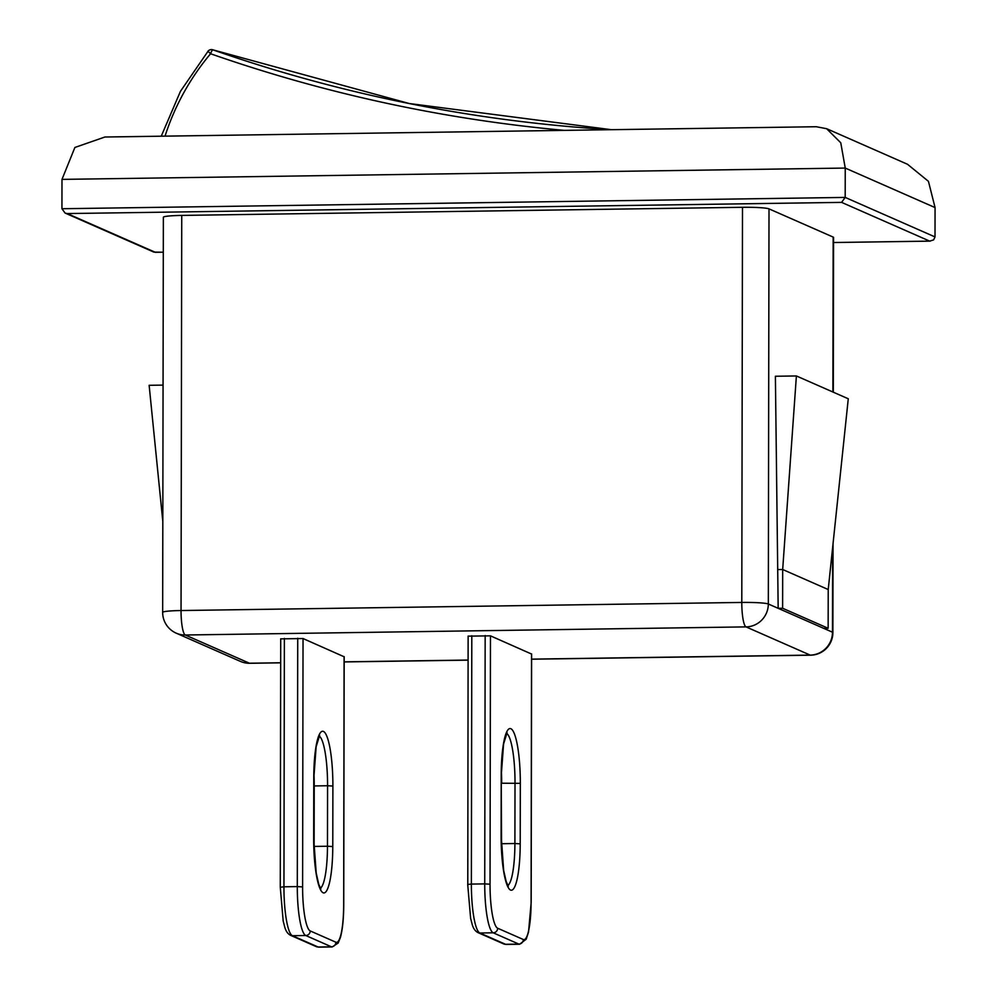 <?xml version="1.0" encoding="UTF-8"?>
<svg xmlns="http://www.w3.org/2000/svg" width="997" height="997" viewBox="0 0 997 997"><rect width="100%" height="100%" fill="white"/><g stroke="black" fill="none" stroke-linecap="round" stroke-linejoin="round"><path stroke-width="1.5" d="M162.823 521.543L149.139 385.303L163.059 385.104M832.632 547.577L832.483 632.21A22.657 22.171 113.7 0 1 810.187 655.104A22.657 4.262 89.2 0 0 810.561 655.191A22.657 22.657 0 0 0 832.881 632.572A22.657 1.907 -179.9 0 0 832.483 632.21L778.171 608.32L775.392 376.255L796.391 375.956L782.682 569.511L782.62 608.257L828.146 628.284L828.22 589.539L848.273 398.775L796.391 375.956M778.233 569.574L782.682 569.511L828.22 589.539M833.305 392.195L833.579 237.448A22.657 1.907 0.1 0 0 833.168 237.087L769.011 208.871A22.657 1.907 0.1 0 0 742.491 207.301L181.741 215.414A22.657 1.907 0.1 0 0 163.358 217.246L162.661 612.382A22.657 22.657 0 0 0 176.207 633.157A22.657 22.171 -66.3 0 0 185.28 635.002A22.657 4.262 -90.8 0 1 181.043 610.538A22.657 1.907 -179.9 0 0 162.661 612.382M823.696 628.347L828.146 628.284M769.011 208.871L768.326 603.995A22.657 1.907 -179.9 0 0 741.793 602.437A22.657 4.262 89.2 0 0 746.03 626.889A22.657 22.171 -66.3 0 0 768.326 603.995L778.171 608.32L782.62 608.257M280.78 638.865L303.038 638.541L344.09 656.749M468.216 636.148L490.462 635.837L531.526 654.032M165.041 136.14A238.183 233.061 113.7 0 1 210.579 53.751A4.536 0.935 -70.7 0 1 212.922 49.85A4.536 0.935 -70.7 0 1 212.934 49.85A4.536 4.536 0 0 0 207.962 51.208L210.579 53.751A1540.515 1507.414 -66.3 0 0 564.265 130.37M208.061 51.221L180.42 91.375L161.252 136.19M163.296 252.204L155.333 252.316L67.235 213.57L841.593 202.379L845.194 197.418L61.939 208.734L65.067 213.046L153.874 252.104L163.296 252.216M67.235 213.57L65.067 213.046M841.593 202.379L929.703 241.124L933.616 239.891L935.012 236.925L845.194 197.418L845.244 168.069L840.77 142.783L826.613 128.7L816.294 126.731L104.909 137.013L74.9 147.456L61.988 179.385L61.939 208.734M249.811 663.292A22.657 4.262 -90.8 0 1 249.437 663.217A22.657 22.171 113.7 0 1 240.364 661.372L240.364 661.372A22.657 22.657 0 0 0 249.811 663.292L280.656 662.843M826.613 128.688L907.519 164.281L928.444 181.342L935.061 207.575L935.012 236.925M833.168 237.087L832.894 392.008M280.656 662.756L249.437 663.217L185.28 635.002L746.03 626.889L810.187 655.104L531.6 659.129M468.092 660.051L344.164 661.846M319.165 736.098A46.086 8.674 -90.8 0 1 327.577 785.736L332.886 786.047A50.623 9.534 89.2 0 0 323.414 731.412A50.623 9.534 89.2 0 0 313.768 777.648L313.768 777.797M320.373 888.202A46.086 8.674 -90.8 0 0 327.477 846.241L314.117 846.428L314.229 785.935L327.577 785.736L327.477 846.241L332.774 846.553L332.886 786.047M320.884 888.925L318.766 884.364L316.211 873.073L313.669 838.141A50.623 9.534 89.2 0 0 323.14 892.789A50.623 9.534 89.2 0 0 332.774 846.553M313.768 777.648L313.669 838.141M313.843 785.935L314.229 785.935A46.086 8.674 89.2 0 0 313.905 773.036M344.09 656.599L343.666 904.964A40.79 7.677 -90.8 0 1 335.889 942.215L310.229 930.936A40.79 7.677 -90.8 0 1 302.602 886.906L303.038 638.541M314.055 851.438A46.086 8.674 89.2 0 0 314.117 846.428L313.868 846.441M501.491 848.721A46.086 8.674 89.2 0 0 501.553 843.724L501.304 843.724M506.601 733.381A46.086 8.674 -90.8 0 1 515.013 783.031L514.901 843.524L501.553 843.724L501.279 783.231M507.809 885.498A46.086 8.674 -90.8 0 0 514.901 843.524L520.21 843.836L520.322 783.343L501.665 783.218A46.086 8.674 89.2 0 0 501.341 770.32M520.322 783.343A50.623 9.534 89.2 0 0 510.85 728.707A50.623 9.534 89.2 0 0 501.204 774.943L501.204 775.08M501.105 835.586L501.105 835.436A50.623 9.534 89.2 0 0 510.564 890.072A50.623 9.534 89.2 0 0 520.21 843.836M501.204 774.943L501.105 835.436M531.526 653.895L531.089 902.26A40.79 7.677 -90.8 0 1 523.325 939.51L497.665 928.232A40.79 7.677 -90.8 0 1 490.038 884.202L490.462 635.837M611.186 129.697A1535.991 1502.978 113.7 0 1 212.934 49.85L409.244 103.526L611.335 129.685M929.703 241.124L833.567 242.52L930.164 241.137M61.988 179.385L845.244 168.069L935.061 207.575M485.165 635.525L484.729 883.89L490.038 884.202M471.805 635.712L471.382 884.077L467.705 884.451L470.621 918.324L472.092 924.02C473.189 928.307 475.17 931.186 478.037 932.631A4.536 4.437 113.7 0 0 479.856 933.005L493.203 932.806L518.864 944.097A45.314 8.524 89.2 0 0 519.599 944.246L506.252 944.446A45.314 8.524 -90.8 0 1 505.516 944.284L479.856 933.005A45.314 8.524 -90.8 0 1 471.382 884.077L484.729 883.89A45.314 8.524 89.2 0 0 493.203 932.806A4.536 4.437 -66.3 0 0 497.665 928.232M478.037 932.631L503.697 943.922A4.536 4.437 113.7 0 0 505.516 944.284L518.864 944.097A4.536 4.437 -66.3 0 0 523.325 939.51M468.129 636.086L467.78 884.526M335.889 942.215A4.536 4.437 113.7 0 1 331.428 946.801A45.314 8.524 89.2 0 0 332.163 946.963L338.145 943.05L340.376 937.616C342.532 929.84 343.653 918.985 343.741 905.039L344.177 656.674M310.229 930.936A4.536 4.437 113.7 0 1 305.767 935.51L331.428 946.801L318.08 946.988A4.536 4.437 113.7 0 1 316.261 946.627L318.816 947.15A45.314 8.524 -90.8 0 1 318.08 946.988L292.42 935.709A4.536 4.437 113.7 0 1 290.601 935.336L316.261 946.627M302.602 886.906L297.293 886.595A45.314 8.524 89.2 0 0 305.767 935.51L292.42 935.709A45.314 8.524 -90.8 0 1 283.946 886.794L280.344 887.23M297.729 638.23L297.293 886.595L283.946 886.794L284.382 638.416M742.491 207.301L741.793 602.437L181.043 610.538L181.741 215.414M313.756 838.215L313.856 777.722L316.136 746.753L319.651 735.35M508.32 886.221L506.202 881.66L503.647 870.369L501.179 835.511L501.292 775.005L503.572 744.049L507.087 732.645M531.613 653.957L531.177 902.322L528.535 932.07L526.192 939.224L519.599 944.246M503.697 943.922L506.252 944.446M280.705 638.79L280.269 887.156L283.185 921.029L284.656 926.724C285.753 931.011 287.734 933.89 290.601 935.336M332.163 946.963L318.816 947.15M176.207 633.157L240.364 661.372M344.164 661.933L468.092 660.139M531.6 659.216L810.561 655.191M832.881 632.572L833.043 543.639"/></g></svg>
